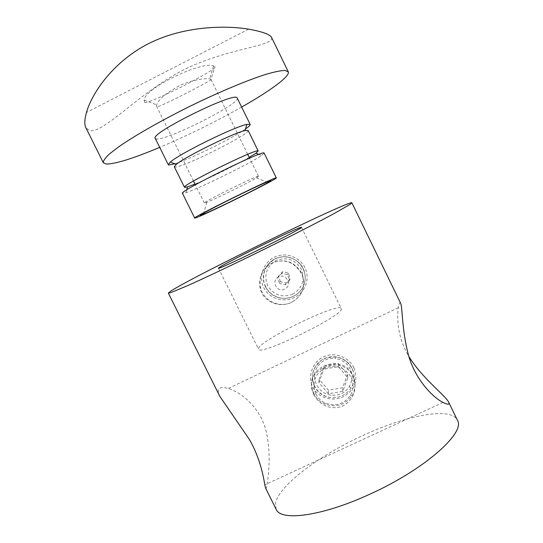 <?xml version="1.0" encoding="UTF-8"?>
<svg xmlns="http://www.w3.org/2000/svg" width="543" height="543" viewBox="0 0 543 543"><rect width="100%" height="100%" fill="white"/><g stroke="black" fill="none" stroke-linecap="round" stroke-linejoin="round"><path stroke-width="0.41" stroke-dasharray="2.71 2.04" d="M144.737 102.579C150.716 103.591 220.051 68.194 215.055 66.626L213.528 65.995C202.838 60.599 144.764 87.735 144.146 100.116L144.737 102.579M210.881 79.366L211.064 79.59C212.53 79.95 160.966 106.808 157.11 106.795L156.608 106.333L156.642 104.847C158.61 99.328 166.26 92.928 179.59 85.638C191.917 79.78 205.845 77.982 209.666 78.898L210.881 79.366L215.055 66.626M258.393 176.299C257.273 175.274 201.982 202.573 204.351 202.973L206.781 202.281C215.49 198.996 248.531 182.733 256.452 177.839L258.393 176.299M264.19 153.092L261.597 155.454C250.235 163.382 199.118 188.536 185.903 192.697L182.448 193.315M249.196 157.389C235.757 165.194 209.388 178.172 195.005 184.057M248.124 130.449C251.131 133.673 181.484 168.418 174.88 167.027L174.31 166.769M245.524 128.949C232.18 138.492 190.417 159.045 174.71 163.796M237.25 98.011C241.343 103.374 164.461 141.961 156.011 138.852L155.25 138.363M241.669 107.052C215.103 122.019 187.783 135.465 159.71 147.377M271.636 37.535L271.697 37.677C273.91 46.467 226.845 47.994 182.74 70.291C138.431 93.416 104.453 132.96 89.67 130.727L85.869 127.727M314.546 386.501L313.189 382.924C311.709 377.168 312.49 371.663 315.524 366.423C320.37 359.174 327.117 355.991 335.75 356.866C343.19 358.21 348.654 362.195 352.142 368.819L353.038 370.937C355.081 377.032 354.43 382.754 351.09 388.116C346.196 394.904 339.456 398.06 330.857 397.591C323.472 396.695 318.035 393.003 314.546 386.501M353.927 367.726C348.674 356.887 334.44 351.579 323.479 356.839C312.422 362.018 307.433 376.34 312.768 387.084C318.055 397.856 332.112 401.99 343.115 396.797C354.898 389.949 358.502 380.256 353.927 367.726M265.446 286.88L263.844 282.346C262.676 276.726 263.579 271.446 266.559 266.504C271.391 259.439 278.016 256.215 286.446 256.839C293.939 257.966 299.478 261.909 303.055 268.676L304.155 271.357C306.042 277.507 305.342 283.283 302.071 288.679C299.933 292.019 297.082 294.564 293.512 296.308C289.921 298.012 286.147 298.657 282.19 298.256C274.636 297.354 269.05 293.566 265.446 286.88M304.908 267.685C299.593 256.724 285.448 251.728 274.473 257.144C263.423 262.473 258.332 276.74 263.728 287.614C269.077 298.514 283.337 302.913 294.347 297.564C305.37 292.324 310.311 278.6 304.908 267.685M276.156 509.3L275.484 503.422C278.403 485.897 319.006 455.591 362.269 435.798C405.411 415.585 450.344 406.517 457.254 419.902L457.369 420.133M291.543 302.295C279.469 308.533 263.172 300.713 260.47 287.396C258.685 276.53 262.581 268.351 272.158 262.873C284.729 258.244 294.557 261.631 301.643 273.041L302.797 275.864C305.607 287.491 301.86 296.302 291.543 302.295C301.874 296.41 305.566 287.79 302.627 276.428L301.467 273.604C294.401 261.923 284.634 258.346 272.158 262.873C262.432 268.541 258.4 276.916 260.063 288.007C262.948 301.874 279.326 308.444 291.543 302.295M266.559 266.504C268.676 263.151 271.52 260.592 275.091 258.828C278.681 257.111 282.469 256.445 286.446 256.839C295.175 258.156 301.094 262.934 304.209 271.174C306.082 277.337 305.37 283.174 302.071 288.679C297.313 295.507 290.681 298.698 282.19 298.256C272.715 296.709 266.647 291.34 263.973 282.15C262.771 276.591 263.633 271.378 266.559 266.504M349.271 386.589L351.09 388.116C354.403 382.564 355.041 376.706 352.998 370.543L352.102 368.425C348.626 361.855 343.176 358.007 335.75 356.866L335.499 358.529C342.158 359.554 347.052 363.016 350.174 368.907C352.923 374.982 352.617 380.874 349.271 386.589C344.988 393.071 338.927 395.908 331.101 395.1C318.042 393.946 310.101 377.853 317.329 367.116C321.585 360.613 327.639 357.749 335.499 358.529M315.748 393.851C311.689 382.835 314.702 374.249 324.795 368.106C336.015 364.197 344.778 367.244 351.09 377.256C353.941 383.555 353.656 389.677 350.235 395.63C343.868 404.27 335.567 406.755 325.325 403.076C321.049 401.087 317.859 398.012 315.748 393.851M313.949 393.784L312.537 390.105C304.698 366.362 342.796 352.441 352.882 375.505L353.812 377.704C355.916 384.016 355.292 390.03 351.939 395.745C344.927 405.268 335.778 407.997 324.497 403.944C319.793 401.752 316.277 398.365 313.949 393.784M265.602 488.143C265.968 488.89 266.369 488.191 266.817 486.039C268.242 477.969 271.588 453.29 265.989 430.748C260.24 407.365 240.685 391.897 228.162 388.503C223.139 387.064 219.969 387.369 218.646 389.419C217.858 390.912 218.259 393.234 219.84 396.376M400.578 303.143L400.51 303.021C399.743 301.928 399.017 303.496 398.324 307.732C396.797 317.119 397.367 337.875 408.927 356.547M341.303 308.763C344.744 314.92 258.733 356.907 258.57 349.169L258.638 348.239C261.319 339.45 339.429 301.799 341.235 308.499L341.303 308.763M313.868 394.734C320.411 405.757 329.73 409.707 341.818 406.578C353.018 400.462 357.056 391.136 353.921 378.607L352.984 376.367C342.884 353.703 304.44 368.392 312.456 391.041L313.868 394.734M323.974 365.955L338.167 363.511L347.5 374.412L342.613 387.736L328.44 390.152L319.128 379.279L323.974 365.955L323.845 369.165L338.289 366.681L347.778 377.772L342.809 391.32L328.393 393.77L318.917 382.713L323.845 369.165M313.189 382.924L313.223 382.523C311.743 376.835 312.51 371.473 315.524 366.423L317.329 367.116M353.038 370.937L352.095 368.398C348.633 361.862 343.176 358.034 335.723 356.921L326.669 357.681L321.083 360.498L315.673 366.355C312.585 371.426 311.763 376.815 313.223 382.523L314.58 386.073C318.049 392.603 323.479 396.444 330.857 397.591L331.101 395.1M318.917 382.713L319.128 379.279M328.393 393.77L328.44 390.152M342.809 391.32L342.613 387.736M347.778 377.772L347.5 374.412M338.289 366.681L338.167 363.511M280.358 281.668L278.64 276.007L282.699 271.717L288.469 273.095L290.186 278.756L286.127 283.039L280.358 281.668L279.469 283.419L277.724 277.663L281.844 273.299L287.722 274.697L289.467 280.459L285.34 284.817L279.469 283.419M285.34 284.817L286.127 283.039M289.467 280.459L290.186 278.756M287.722 274.697L288.469 273.095M281.844 273.299L282.699 271.717M277.724 277.663L278.64 276.007M284.675 289.154C276.937 293.254 270.618 280.419 278.64 276.896C286.385 272.776 292.711 285.645 284.675 289.154M292.677 294.197C282 298.019 273.638 295.127 267.59 285.523C263.66 274.88 266.511 266.552 276.129 260.531C286.833 256.663 295.222 259.554 301.297 269.213C305.2 279.903 302.322 288.231 292.677 294.197M186.711 189.867L185.903 192.697M258.862 154.368L261.597 155.454M204.351 202.973L195.371 184.803M193.498 181.002L156.608 106.333M258.482 176.339L249.563 158.142M247.696 154.327L211.064 79.59M248.66 29.173L86.459 112.455M206.781 202.281L203.72 213.08M256.452 177.839L266.878 182.007M213.528 65.995L209.666 78.898M144.146 100.116L156.642 104.847M304.155 271.357L304.209 271.174C300.781 259.554 286.107 253.309 275.22 258.923C266.077 264.136 262.33 271.88 263.973 282.15L263.844 282.346M443.061 402.438L264.794 484.811M218.476 268.181L258.57 349.169M353.812 377.704L353.921 378.607M260.47 287.396L260.063 288.007M302.797 275.864L302.627 276.428M312.537 390.105L312.456 391.041M301.528 227.313L341.235 308.499M398.324 307.732L228.162 388.503M350.235 395.63L351.939 395.745M325.325 403.076L324.497 403.944"/><path stroke-width="0.81" d="M200.523 215.381C197.421 216.257 211.736 208.532 231.494 198.745C251.226 188.957 269.803 180.391 270.828 180.547L268.066 182.475C257.341 188.713 214.852 209.625 203.367 214.315L200.523 215.381M276.244 177.866L276.326 177.894C278.186 178.701 201.399 216.664 195.195 218.021L194.699 218.062C191.095 218.062 275.83 176.285 276.244 177.866M194.699 218.062L182.448 193.315C178.124 191.869 262.955 149.97 264.088 153.004L276.326 177.894M195.005 184.057L187.566 186.86L184.484 187.335C180.547 185.787 256.703 148.151 258.095 150.961L255.957 153.207L249.196 157.389M184.484 187.335L174.31 166.769L176.244 164.407C184.844 156.947 233.918 132.804 245.076 130.544L248.124 130.449L258.176 150.988M174.71 163.796L168.948 164.991L168.276 164.678L170.332 162.038C179.631 153.662 234.495 126.668 246.807 124.408L250.153 124.388C250.411 125.087 248.87 126.607 245.524 128.949M168.276 164.678L155.25 138.363C149.311 133.687 234.359 91.502 237.081 97.794L250.153 124.388M159.71 147.377C133.191 158.488 115.381 164.04 106.279 164.04L103.326 162.744C103.136 160.877 105.179 157.945 109.448 153.961L118.951 146.658C134.976 135.519 161.407 120.431 190.308 106.109C219.284 91.95 247.364 80.215 265.968 74.316C274.459 71.846 280.812 70.549 285.014 70.42L288.292 71.859C290.125 76.373 270.02 90.98 241.669 107.052M103.326 162.744L85.869 127.727C84.308 124.564 84.504 119.474 86.459 112.455C91.794 93.613 112.347 62.554 147.424 44.2C182.726 25.969 224.687 25.148 248.66 29.173C262.344 31.603 270 34.392 271.636 37.535L288.245 71.751M408.927 356.547C422.481 378.661 445.484 395.508 448.606 402.085L457.369 420.133C466.043 432.486 424.517 469.688 369.389 494.395C321.802 516.325 280.65 521.518 276.156 509.3L265.602 488.143L264.794 484.811C263.62 477.467 260.314 458.36 249.393 439.463L219.84 396.376L168.35 293.125L169.918 291.686C187.993 279.007 349.305 200.095 351.857 202.797L350.079 204.406L333.83 213.718C316.956 222.806 290.118 236.51 261.427 250.649C232.723 264.753 205.492 277.656 187.993 285.482L170.699 292.67L168.35 293.125M448.708 402.295C449.747 404.793 447.86 404.84 443.061 402.438C433.185 397.781 414.485 378.994 408.085 353.656C401.759 329.051 402.539 306.741 400.578 303.143L351.871 202.817M301.508 227.395C302.6 228.732 216.257 271.14 218.476 268.181L218.815 267.801C223.791 263.565 302.003 225.27 301.528 227.313L301.508 227.395M187.566 186.86L186.711 189.867M255.957 153.207L258.862 154.368M195.371 184.803L193.498 181.002M249.563 158.142L247.696 154.327M245.076 130.544L246.807 124.408M176.244 164.407L170.332 162.038M203.72 213.08L203.367 214.315M266.878 182.007L268.066 182.475"/></g></svg>
